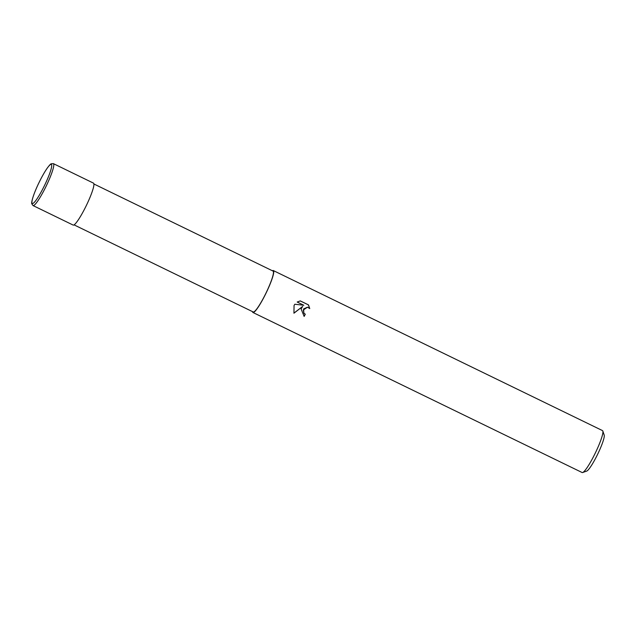<?xml version="1.0" encoding="UTF-8"?>
<svg xmlns="http://www.w3.org/2000/svg" width="636" height="636" viewBox="0 0 636 636"><rect width="100%" height="100%" fill="white"/><g stroke="black" fill="none" stroke-linecap="round" stroke-linejoin="round"><path stroke-width="0.95" d="M74.046 224.866L253.192 311.966A22.721 3.244 -64.1 0 0 266.444 292.123A22.721 3.244 -64.1 0 0 273.067 271.087L93.921 183.987M304.048 316.362A22.53 3.212 -64.1 0 0 305.161 314.2L305.272 314.216A23.309 3.323 115.9 0 1 304.151 316.41L301.106 308.945L302.68 306.425L293.943 313.206L294.047 305.519L294.834 304.231L303.825 305.264L297.187 302.036L300.295 300.908L308.484 304.89L309.748 308.571M252.532 311.64A23.309 3.323 -64.1 0 0 252.937 312.483L582.131 472.532A23.309 3.323 -64.1 0 0 582.663 472.524A23.309 3.323 -64.1 0 0 595.717 452.18A23.309 3.323 -64.1 0 0 602.833 431.041A23.309 3.323 -64.1 0 0 602.515 430.612L273.321 270.562A23.309 3.323 -64.1 0 0 272.399 270.761M252.937 312.483A23.309 3.323 -64.1 0 0 266.524 292.139A23.309 3.323 -64.1 0 0 273.321 270.562M309.756 308.571L307.482 307.18L303.3 310.018L303.944 313.135L305.272 314.216M582.663 472.524L586.718 471.077A20.201 2.878 -64.1 0 0 598.031 453.444A20.201 2.878 -64.1 0 0 604.2 435.119L602.833 431.041M305.161 314.2L303.833 313.111L303.618 308.921L307.482 307.18M293.904 313.127L302.68 306.425M309.621 308.404L308.365 304.867L300.24 300.915M33.016 205.563L73.132 225.065A23.309 3.323 -64.1 0 0 86.719 204.713A23.309 3.323 -64.1 0 0 93.508 183.144L53.4 163.643A23.309 3.323 -64.1 0 1 46.603 185.211A23.309 3.323 -64.1 0 1 33.016 205.563L31.808 203.814C31.251 203.441 32.078 197.184 38.637 183.359A21.751 3.101 -64.1 0 0 32.436 203.536A21.751 3.101 -64.1 0 0 44.997 184.504A21.751 3.101 -64.1 0 0 51.214 164.327A21.751 3.101 -64.1 0 0 38.653 183.359C41.563 177.301 44.361 172.308 47.048 168.389C49.282 165.352 50.697 163.81 51.278 163.77L53.4 163.643"/></g></svg>
